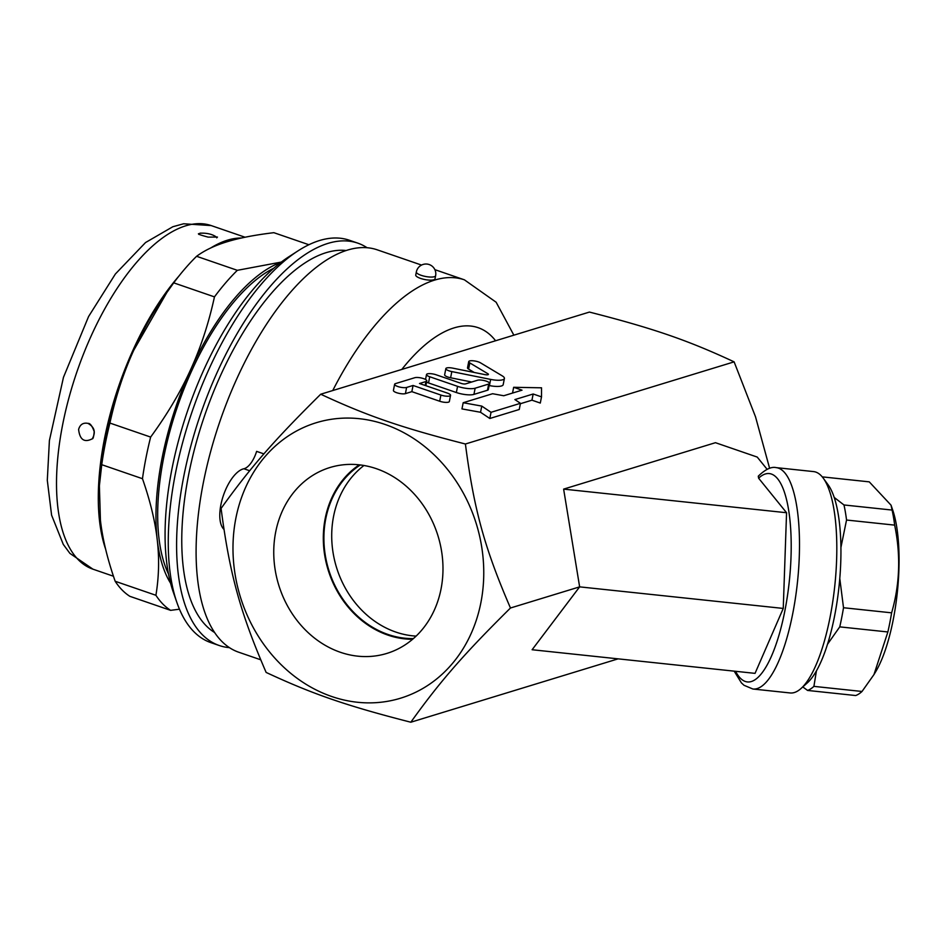 <?xml version="1.0" encoding="UTF-8"?>
<svg xmlns="http://www.w3.org/2000/svg" width="946" height="946" viewBox="0 0 946 946"><rect width="100%" height="100%" fill="white"/><g stroke="black" fill="none" stroke-linecap="round" stroke-linejoin="round"><path stroke-width="1.42" d="M363.962 465.491A93.548 80.209 -107 0 0 333.571 516.362A93.548 80.209 -107 0 0 416.122 636.102M413.402 638.597A93.548 80.209 73 0 1 328.629 569.575A93.548 80.209 73 0 1 360.308 464.959M359.267 464.829A94.222 80.788 -107 0 0 325.188 518.55A94.222 80.788 -107 0 0 412.61 639.271M275.688 532.03A97.202 83.354 73 0 1 334.127 466.378A97.202 83.354 73 0 1 438.069 536.11A97.202 83.354 73 0 1 390.911 652.042A97.202 83.354 73 0 1 304.163 628.712A97.202 83.354 73 0 1 275.688 532.03M235.85 518.325A144.04 123.5 -107 0 0 396.516 699.354A144.04 123.5 -107 0 0 442.74 463.765A144.04 123.5 -107 0 0 235.85 518.325M221.08 508.428C250.465 467.419 273.902 440.552 320.718 394.222C367.32 415.921 401.364 427.639 465.408 444.005C473.911 509.386 484.518 547.959 510.462 608.006C463.646 654.348 440.197 681.215 410.824 722.224C346.78 705.846 312.736 694.139 266.133 672.429C240.189 612.381 229.594 573.808 221.08 508.428M510.462 608.006L579.638 586.863L783.253 608.432L755.05 673.363L532.113 649.736L579.638 586.863L563.627 489.117L715.46 442.693L757.226 457.072L767.123 469.311M769.618 468.329L755.523 416.831L734.12 361.857L465.408 444.005M826.236 634.246A111.297 33.11 96 0 1 800.99 688.534A111.297 33.11 96 0 1 790.147 692.957L752.85 689.007A111.297 33.11 -84 0 0 797.502 581.814A111.297 33.11 -84 0 0 776.299 467.643L813.595 471.593A111.297 33.11 96 0 1 823.268 478.179A111.297 33.11 96 0 1 835.826 524.451A111.297 33.11 96 0 1 826.236 634.246M800.99 688.534L807.257 682.941A104.758 31.159 -84 0 0 831.026 631.845A104.758 31.159 -84 0 0 828.223 484.967L823.268 478.179M816.445 670.809L813.903 686.37A108.033 32.129 96 0 1 807.588 690.438L802.776 686.926M839.8 578.609L843.513 607.734A108.033 32.129 96 0 1 839.752 626.867L827.478 644.297M834.254 497.466L843.974 504.963A108.033 32.129 96 0 1 846.54 520.028L840.959 547.296M839.752 626.867L887.868 631.963A108.033 32.129 -84 0 0 891.617 612.831C899.859 584.356 900.864 555.125 894.656 525.125A108.033 32.129 -84 0 0 892.078 510.06L891.037 505.176L869.256 481.857L822.251 476.867M843.513 607.734L891.617 612.831M807.588 690.438L855.692 695.535A108.033 32.129 -84 0 0 862.019 691.467L873.974 674.557L887.868 631.963M891.037 505.176L892.74 510.142A96.575 28.723 96 0 1 875.606 671.849L873.974 674.557M846.54 520.028L894.656 525.125M843.974 504.963L892.078 510.06M813.903 686.37L862.019 691.467M783.253 608.432L786.564 512.732L758.609 478.191L758.29 476.169C765.385 469.299 771.392 466.449 776.299 467.643M618.105 658.854L410.824 722.224M563.627 489.117L786.564 512.732M223.93 529.346A32.732 14.296 -71 0 1 223.161 496.177A32.732 14.296 -71 0 1 243.879 468.755A19.641 8.585 109 0 0 256.614 451.372L263.922 453.891M421.549 265.081L377.229 249.827A212.779 92.945 109 0 0 220.111 420.781A212.779 92.945 109 0 0 238.759 652.232L260.682 659.776M734.12 361.857C687.517 340.158 653.473 328.439 589.429 312.074L320.718 394.222M346.106 250.513A202.964 88.652 109 0 0 204.667 415.471A202.964 88.652 109 0 0 214.647 632.543M229.44 647.643A212.779 92.945 -71 0 1 219.271 645.527A212.779 92.945 -71 0 1 200.611 414.076A212.779 92.945 -71 0 1 357.742 243.122A212.779 92.945 -71 0 1 367.06 247.71M219.271 645.527L210.911 642.653A212.779 92.945 -71 0 1 176.949 602.649A212.779 92.945 -71 0 1 192.263 411.203A212.779 92.945 -71 0 1 298.002 250.867A212.779 92.945 -71 0 1 349.381 240.249L357.742 243.122M298.002 250.867L288.826 256.792A202.964 88.652 109 0 0 187.97 409.724A202.964 88.652 109 0 0 173.355 592.338L176.949 602.649M168.518 574.045A176.772 77.217 -71 0 1 177.623 406.165A176.772 77.217 -71 0 1 273.749 268.238M281.068 262.255A180.047 78.648 109 0 0 190.584 369.744A180.047 78.648 109 0 0 157.225 539.752A180.047 78.648 109 0 0 170.611 583.268M179.468 609.2L170.611 610.347A196.413 85.79 -71 0 1 155.913 595.282C158.963 576.847 159.401 558.341 157.225 539.752C155.12 521.199 150.201 500.848 142.468 478.7A196.413 85.79 -71 0 1 150.639 437.076C167.135 414.537 180.45 392.093 190.584 369.744C200.789 347.419 208.747 323.13 214.458 296.878A196.413 85.79 -71 0 1 237.328 270.32L281.317 262.066M150.639 437.076L109.913 423.063A196.413 85.79 109 0 0 101.742 464.687L99.389 485.818L100.418 520.205C102.523 538.771 107.442 559.121 115.176 581.27A196.413 85.79 109 0 0 129.886 596.335L170.611 610.347M142.468 478.7L101.742 464.687M99.389 485.818L99.59 482.318A180.047 78.648 -71 0 1 133.776 350.197C123.571 372.523 115.625 396.812 109.913 423.063M241.396 238.014A181.679 79.358 109 0 0 210.733 247.97M178.889 276.126A181.679 79.358 109 0 0 105.656 549.224M133.776 350.197A180.047 78.648 -71 0 1 162.972 298.12L166.803 292.586L133.776 350.197M198.897 233.958L200.02 233.177C207.068 232.882 212.637 234.241 216.717 237.269M78.601 429.413C80.103 424.435 83.236 422.436 88.013 423.394L88.013 423.394C94.553 427.154 95.96 432.298 92.27 438.814L92.27 438.814C84.324 442.87 79.771 439.724 78.601 429.413M308.881 244.73L273.855 232.681C255.018 234.939 239.456 237.954 227.182 241.727C214.837 245.475 204.643 250.335 196.591 256.295A196.413 85.79 109 0 0 173.721 282.854L166.803 292.586M214.458 296.878L173.721 282.854M155.913 595.282L115.176 581.27M237.328 270.32L196.591 256.295M520.454 403.303L519.248 409.488L489.815 418.487L480.544 412.279L461.967 408.909L463.185 402.724L481.762 406.094L491.033 412.302L520.454 403.303L514.896 399.579L533.166 393.997L541.514 396.871L541.538 387.813L513.666 387.292L522.026 390.166L503.757 395.747L492.606 393.725L463.185 402.724M541.514 396.871L540.296 403.055L531.948 400.182L520.383 403.717M489.543 383.414A6.551 1.786 11.1 0 0 484.943 380.753A6.551 1.786 11.1 0 0 477.541 380.233L465.621 383.875A3.276 0.887 -168.9 0 1 461.222 383.414L436.165 374.793A6.551 1.786 11.1 0 0 426.516 374.521A6.551 1.786 11.1 0 0 429.721 376.756L457.568 386.346A13.09 3.559 11.1 0 0 475.152 388.203L488.68 384.064A6.551 1.786 11.1 0 0 489.543 383.414L488.325 389.598A6.551 1.786 -168.9 0 1 487.474 390.249L473.934 394.387A13.09 3.559 -168.9 0 1 456.35 392.531L428.514 382.941A6.551 1.786 -168.9 0 1 426.563 382.101M450.556 395.333L449.338 401.518A6.551 1.786 -168.9 0 1 439.689 401.234L411.853 391.656L405.408 393.631A6.551 1.786 -168.9 0 1 398.006 393.11A6.551 1.786 -168.9 0 1 393.418 390.45L394.624 384.265A6.551 1.786 11.1 0 0 399.212 386.938A6.551 1.786 11.1 0 0 406.614 387.446L413.059 385.471L440.907 395.061A6.551 1.786 11.1 0 0 450.556 395.333A6.551 1.786 11.1 0 0 447.352 393.087L419.504 383.508L425.948 381.534A6.551 1.786 11.1 0 0 426.8 380.883A6.551 1.786 11.1 0 0 422.212 378.211A6.551 1.786 11.1 0 0 414.809 377.702L395.475 383.615A6.551 1.786 11.1 0 0 394.624 384.265M474.206 372.464L468.601 369.106A6.551 1.786 -168.9 0 1 467.513 367.793L468.731 361.609A6.551 1.786 11.1 0 0 469.819 362.921L487.876 373.741A3.276 0.887 -168.9 0 1 488.42 374.391A3.276 0.887 -168.9 0 1 484.979 374.628L452.732 368.136A6.551 1.786 11.1 0 0 445.85 368.609A6.551 1.786 11.1 0 0 451.821 371.589L490.643 379.405A13.09 3.559 11.1 0 0 504.407 378.471A13.09 3.559 11.1 0 0 502.231 375.858L480.485 362.826A6.551 1.786 11.1 0 0 473.438 360.816A6.551 1.786 11.1 0 0 468.731 361.609M504.407 378.471L503.189 384.655A13.09 3.559 -168.9 0 1 489.437 385.59L489.129 385.519M471.711 382.018L450.603 377.773A6.551 1.786 -168.9 0 1 444.644 374.793L445.85 368.609M489.815 418.487L491.033 412.302M480.544 412.279L481.762 406.094M512.531 393.063L513.666 387.292M531.948 400.182L533.166 393.997M411.853 391.656L413.059 385.471M416.346 271.951L415.743 275.038A9.827 2.672 11.1 0 0 422.637 279.035A9.827 2.672 11.1 0 0 433.741 279.803A9.827 2.672 11.1 0 0 435.018 278.822L435.621 275.724A9.827 9.827 0 0 0 427.876 264.194A9.827 9.827 0 0 0 416.346 271.951A9.827 2.672 11.1 0 0 423.24 275.948A9.827 2.672 11.1 0 0 434.344 276.717A9.827 2.672 11.1 0 0 435.621 275.724M758.609 478.191A104.758 31.159 96 0 1 788.822 585.562A104.758 31.159 96 0 1 735.574 671.293M243.879 468.755L249.697 470.753M434.876 269.657L464.403 279.827A212.779 92.945 109 0 0 332.744 390.544M113.461 576.232L92.945 569.173A181.679 79.358 -71 0 1 77.016 371.553A181.679 79.358 -71 0 1 211.183 225.574L245.061 237.233M495.586 340.761A172.006 75.136 109 0 0 401.802 369.437M473.934 394.387L475.152 388.203M487.474 390.249L488.68 384.064M456.35 392.531L457.568 386.346M428.514 382.941L429.721 376.756M405.408 393.631L406.614 387.446M425.18 385.46L425.948 381.534M439.689 401.234L440.907 395.061M468.601 369.106L469.819 362.921M487.663 374.793L487.876 373.741M450.603 377.773L451.821 371.589M489.437 385.59L490.643 379.405M734.191 671.152L741.428 682.906L744.017 685.282L752.85 689.007M216.74 237.86L217.45 237.056L208.144 237.115C200.777 235.176 197.596 234.029 198.601 233.674L198.814 234.383M88.132 423.43A9.495 9.495 0 0 0 88.013 423.394C90.059 423.122 92.129 425.854 94.21 431.589C93.76 436.614 93.11 439.015 92.27 438.814A9.495 9.495 0 0 0 92.365 438.708M92.945 569.173L69.909 553.386L63.264 544.364L51.592 515.144L47.3 480.272L49.405 440.529L63.465 377.336L88.593 316.508L115.388 273.985L145.542 242.543L172.846 226.733L183.619 223.776L211.183 225.574M513.855 335.168L496.142 302.235L464.403 279.827M425.546 379.476L426.516 374.521M425.866 385.696L426.8 380.883"/></g></svg>
